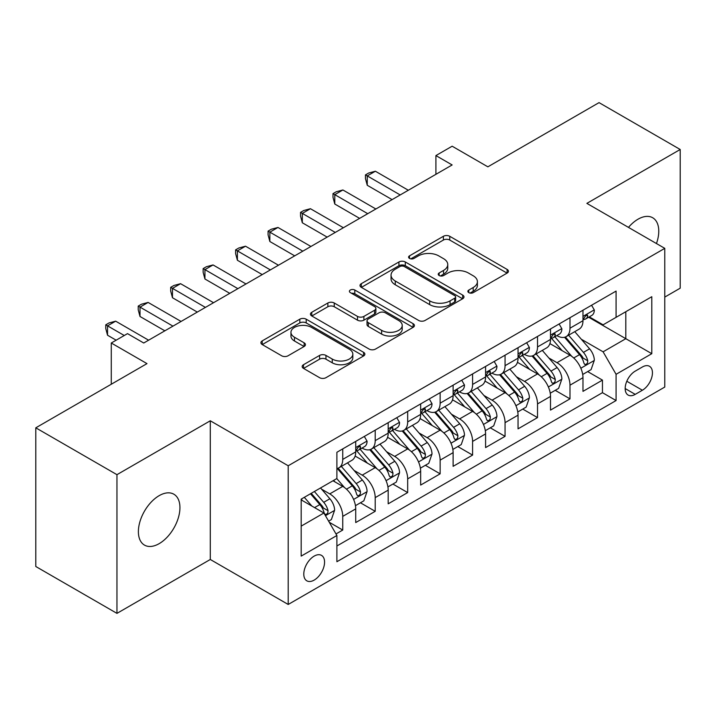 <?xml version="1.0" encoding="UTF-8"?>
<svg xmlns="http://www.w3.org/2000/svg" width="716" height="716" viewBox="0 0 716 716"><rect width="100%" height="100%" fill="white"/><g stroke="black" fill="none" stroke-linecap="round" stroke-linejoin="round"><path stroke-width="1.07" d="M468.792 292.638A3.15 1.817 0 0 0 473.249 292.638L507.107 273.091A4.511 2.604 0 0 0 508.432 271.257A4.511 2.604 0 0 0 507.107 269.413L449.755 236.298A4.511 2.604 0 0 0 443.383 236.298L409.525 255.845A3.15 1.817 0 0 0 408.594 257.134A3.15 1.817 0 0 0 409.525 258.422A3.15 1.817 0 0 0 413.982 258.422L418.368 255.889A14.418 8.324 0 0 1 438.756 255.889L443.535 258.655A14.418 8.324 0 0 1 447.76 264.544A14.418 8.324 0 0 1 443.535 270.424L439.159 272.957A3.15 1.817 0 0 0 438.237 274.246A3.15 1.817 0 0 0 439.159 275.535A3.15 1.817 0 0 0 443.616 275.535L448.001 273.002A14.418 8.324 0 0 1 468.389 273.002L473.178 275.758A14.418 8.324 0 0 1 477.393 281.648A14.418 8.324 0 0 1 473.178 287.537L468.792 290.07A3.15 1.817 0 0 0 467.87 291.358A3.15 1.817 0 0 0 468.792 292.638L468.792 290.07M159.158 543.65A29.383 16.96 120 0 0 178.356 517.758A29.383 16.96 120 0 0 173.854 494.21A29.383 16.96 120 0 0 159.158 495.66A29.383 16.96 120 0 0 139.969 521.552A29.383 16.96 120 0 0 144.471 545.1A29.383 16.96 120 0 0 159.158 543.65M656.456 243.547A29.383 16.96 120 0 0 652.688 217.754A29.383 16.96 120 0 0 638.001 219.212A29.383 16.96 120 0 0 628.469 227.393M314.172 580.103A14.687 8.485 120 0 0 323.775 567.153A14.687 8.485 120 0 0 321.52 555.383A14.687 8.485 120 0 0 314.172 556.108A14.687 8.485 120 0 0 304.577 569.059A14.687 8.485 120 0 0 306.833 580.828A14.687 8.485 120 0 0 314.172 580.103M303.495 364.713A4.511 2.604 0 0 0 302.17 366.556A4.511 2.604 0 0 0 303.495 368.391L319.587 377.681A4.511 2.604 0 0 0 325.959 377.681L363.558 355.977A4.511 2.604 0 0 0 364.874 354.134A4.511 2.604 0 0 0 363.558 352.299L306.197 319.184A4.511 2.604 0 0 0 299.825 319.184L262.226 340.888A4.511 2.604 0 0 0 260.91 342.731A4.511 2.604 0 0 0 262.226 344.566L281.665 355.789A4.511 2.604 0 0 0 288.038 355.789L304.13 346.499A4.511 2.604 0 0 0 305.446 344.656A4.511 2.604 0 0 0 304.13 342.821L294.491 337.254A12.056 6.963 0 0 1 290.956 332.331A12.056 6.963 0 0 1 298.402 325.905A12.056 6.963 0 0 1 311.541 327.409L349.301 349.211A12.056 6.963 0 0 1 352.827 354.134A12.056 6.963 0 0 1 345.389 360.56A12.056 6.963 0 0 1 332.251 359.056L325.959 355.422A4.511 2.604 0 0 0 319.587 355.422L303.495 364.713L303.495 368.391M664.779 297.086L680.2 288.181L680.2 149.492L599.041 102.63L487.856 166.828L452.145 146.207L435.91 155.578L452.145 164.949L143.737 343.009L127.511 333.629L111.275 343.009L111.275 384.241M116.959 474.672L116.959 613.37L210.289 559.482L210.289 420.784L116.959 474.672L35.8 427.819L146.986 363.621L111.275 343.009M210.289 420.784L288.208 465.767L664.779 248.354L664.779 387.052L288.208 604.465L288.208 465.767M680.2 149.492L586.869 203.371L664.779 248.354M418.681 320.464A4.511 2.604 0 0 0 425.053 320.464L462.661 298.76A4.511 2.604 0 0 0 463.977 296.916A4.511 2.604 0 0 0 462.661 295.082L405.301 261.966A4.511 2.604 0 0 0 398.928 261.966L361.329 283.67A4.511 2.604 0 0 0 360.005 285.514A4.511 2.604 0 0 0 361.329 287.349L418.681 320.464M351.592 293.327A3.15 1.817 0 0 1 354.796 293.766L354.796 290.016L413.105 323.686A4.511 2.604 0 0 1 414.43 325.529A4.511 2.604 0 0 1 413.105 327.364L375.506 349.077A4.511 2.604 0 0 1 369.134 349.077L311.773 315.962L311.773 312.283A4.511 2.604 0 0 0 310.458 314.118A4.511 2.604 0 0 0 311.773 315.962M311.773 312.283L327.865 302.993A4.511 2.604 0 0 1 334.238 302.993L357.499 316.418A4.511 2.604 0 0 0 363.88 316.418L374.549 310.261A4.511 2.604 0 0 0 375.873 308.417A4.511 2.604 0 0 0 374.549 306.573L350.33 292.593A3.15 1.817 0 0 1 349.408 291.305A3.15 1.817 0 0 1 351.359 289.622A3.15 1.817 0 0 1 354.796 290.016M116.959 613.37L35.8 566.508L35.8 427.819M336.01 533.948L342.74 530.055L329.27 522.277M321.609 489.18L329.754 493.888A18.365 10.606 60 0 1 342.74 516.379L355.727 508.879L355.727 522.564L375.202 511.313L360.434 502.784M354.071 470.439L362.224 475.138A18.365 10.606 60 0 1 375.202 497.629L388.188 490.138L388.188 503.822L407.673 492.572L392.896 484.043M386.533 451.698L394.686 456.396A18.365 10.606 60 0 1 407.673 478.888L420.659 471.397L420.659 485.072L440.134 473.831L425.358 465.302M418.994 432.947L427.148 437.655A18.365 10.606 60 0 1 440.134 460.146L453.121 452.646L453.121 466.331L472.596 455.09L457.828 446.56M451.456 414.206L459.609 418.914A18.365 10.606 60 0 1 472.596 441.405L485.582 433.905L485.582 447.59L505.057 436.348L490.29 427.819M483.927 395.465L492.071 400.172A18.365 10.606 60 0 1 505.057 422.664L518.044 415.164L518.044 428.848L537.519 417.598L522.752 409.078M516.388 376.723L524.542 381.431A18.365 10.606 60 0 1 537.519 403.922L550.506 396.422L550.506 410.107L569.99 398.857L569.99 385.181A18.365 10.606 -120 0 0 557.003 362.69L548.85 357.982M555.213 390.327L569.99 398.857M355.727 508.879A18.365 10.606 -120 0 0 342.74 486.388L333.003 480.767M388.188 490.138A18.365 10.606 -120 0 0 375.202 467.646L355.127 456.056M420.659 471.397A18.365 10.606 -120 0 0 407.673 448.905L387.589 437.315M453.121 452.646A18.365 10.606 -120 0 0 440.134 430.155L420.059 418.565M485.582 433.905A18.365 10.606 -120 0 0 472.596 411.414L452.521 399.823M518.044 415.164A18.365 10.606 -120 0 0 505.057 392.672L484.983 381.082M550.506 396.422A18.365 10.606 -120 0 0 537.519 373.931L517.444 362.341M642.377 366.995L635.235 371.121A14.231 8.216 120 0 0 625.936 383.66A14.231 8.216 120 0 0 628.12 395.062A14.231 8.216 120 0 0 635.235 394.364L642.377 390.238A14.231 8.216 120 0 0 651.676 377.699A14.231 8.216 120 0 0 649.493 366.288A14.231 8.216 120 0 0 642.377 366.995M301.185 526.126L323.909 513.005L336.896 535.496L336.896 561.729L616.082 400.548L616.082 374.307L603.096 351.816L581.311 339.241M336.896 535.496L301.185 556.108L301.185 499.133L336.896 478.512L336.896 452.27L616.082 291.09L616.082 317.331L651.793 296.71L651.793 353.686L616.082 374.307M362.054 448.055L362.224 448.153A18.365 10.606 60 0 0 371.398 449.057L384.385 441.566A18.365 10.606 -120 0 0 388.188 433.153L388.188 422.664M394.516 429.314L394.686 429.412A18.365 10.606 60 0 0 403.869 430.316L416.855 422.825A18.365 10.606 -120 0 0 420.659 414.412L420.659 403.922M426.978 410.572L427.148 410.671A18.365 10.606 60 0 0 436.33 411.575L449.317 404.075A18.365 10.606 -120 0 0 453.121 395.671L453.121 385.172M459.439 391.822L459.609 391.921A18.365 10.606 60 0 0 468.792 392.833L481.778 385.333A18.365 10.606 -120 0 0 485.582 376.929L485.582 366.431M491.901 373.081L492.071 373.179A18.365 10.606 60 0 0 501.254 374.092L514.24 366.592A18.365 10.606 -120 0 0 518.044 358.188L518.044 347.69M524.372 354.339L524.542 354.438A18.365 10.606 60 0 0 533.715 355.351L546.702 347.851A18.365 10.606 -120 0 0 550.506 339.447L550.506 328.948M336.896 545.986L602.451 392.672L602.451 380.115L582.976 391.366L582.976 377.681A18.365 10.606 -120 0 0 569.99 355.19L549.906 343.599M556.833 335.598L557.003 335.697A18.365 10.606 -120 0 0 566.186 336.61A18.365 10.606 -120 0 0 569.99 328.197L569.99 317.698M566.186 336.61L579.172 329.109A18.365 10.606 -120 0 0 582.976 320.705L582.976 310.207M342.74 448.905L342.74 459.395A18.365 10.606 60 0 1 338.937 467.808A18.365 10.606 60 0 1 336.896 468.55M338.937 467.808L351.923 460.307A18.365 10.606 -120 0 0 355.727 451.903L355.727 441.405M375.202 430.155L375.202 440.653A18.365 10.606 60 0 1 371.398 449.057M407.673 411.414L407.673 421.912A18.365 10.606 60 0 1 403.869 430.316M440.134 392.672L440.134 403.171A18.365 10.606 60 0 1 436.33 411.575M472.596 373.931L472.596 384.429A18.365 10.606 60 0 1 468.792 392.833M505.057 355.19L505.057 365.688A18.365 10.606 60 0 1 501.254 374.092M537.519 336.448L537.519 346.938A18.365 10.606 60 0 1 533.715 355.351M537.519 403.922L537.519 417.598M505.057 422.664L505.057 436.348M472.596 441.405L472.596 455.09M440.134 460.146L440.134 473.831M407.673 478.888L407.673 492.572M375.202 497.629L375.202 511.313M342.74 516.379L342.74 530.055M323.909 513.005L301.185 499.884M603.096 351.816L625.82 338.695L625.82 311.702L651.793 296.71M588.642 317.233L651.793 353.686M589.295 316.857L603.096 324.822L616.082 317.331M210.289 559.482L288.208 604.465M435.91 155.578L435.91 174.319M587.675 371.586L602.451 380.115M602.451 392.672L616.082 400.548M470.054 293.086L473.178 291.287A14.418 8.324 0 0 0 477.393 285.398L477.393 281.648M447.76 264.544L447.76 268.285A14.418 8.324 0 0 1 443.535 274.174L440.421 275.973M507.053 273.127L449.755 240.048A4.511 2.604 0 0 0 443.383 240.048L410.787 258.87M462.599 298.796L405.301 265.717A4.511 2.604 0 0 0 398.928 265.717L361.383 287.385M454.696 298.205A3.15 1.817 0 0 0 455.618 296.916A3.15 1.817 0 0 0 454.696 295.627L404.343 266.567A3.15 1.817 0 0 0 399.886 266.567L395.259 269.234A14.418 8.324 0 0 0 391.043 275.114A14.418 8.324 0 0 0 395.259 281.003L429.681 300.872A14.418 8.324 0 0 0 450.069 300.872L454.696 298.205L454.696 301.955A3.15 1.817 0 0 0 455.618 300.666L455.618 296.916M391.043 275.114L391.043 278.864A14.418 8.324 0 0 0 395.259 284.753L395.259 281.003M454.696 301.955L450.069 304.622A14.418 8.324 0 0 1 429.681 304.622L395.259 284.753M311.836 315.998L327.865 306.734L327.865 302.993M375.873 308.417L375.873 312.167A4.511 2.604 0 0 1 374.549 314.002L363.88 320.168A4.511 2.604 0 0 1 357.499 320.168L334.238 306.734A4.511 2.604 0 0 0 327.865 306.734M354.796 293.766L413.051 327.4M381.637 330.353A12.056 6.963 0 0 0 394.776 331.866A12.056 6.963 0 0 0 402.222 325.431A12.056 6.963 0 0 0 398.687 320.517L385.387 312.829A4.511 2.604 0 0 0 379.015 312.829L368.337 318.996A4.511 2.604 0 0 0 367.022 320.84A4.511 2.604 0 0 0 368.337 322.674L381.637 330.353L381.637 334.103A12.056 6.963 0 0 0 394.776 335.616A12.056 6.963 0 0 0 402.222 329.181L402.222 325.431M367.022 320.84L367.022 324.581A4.511 2.604 0 0 0 368.337 326.424L368.337 322.674M381.637 334.103L368.337 326.424M352.827 354.134L352.827 357.884A12.056 6.963 0 0 1 345.389 364.31A12.056 6.963 0 0 1 332.251 362.806L325.959 359.172A4.511 2.604 0 0 0 319.587 359.172L303.548 368.427M290.956 332.331L290.956 336.081A12.056 6.963 0 0 0 294.491 341.004L294.491 337.254M304.067 346.535L294.491 341.004M363.495 356.004L306.197 322.925A4.511 2.604 0 0 0 299.825 322.925L262.289 344.602M582.699 374.468L591.085 369.617L594.334 360.246A12.163 7.026 -120 0 0 589.599 348.826L574.76 331.651M571.789 356.38L554.837 336.753M562.141 350.661L552.305 339.268A29.15 16.835 -120 0 0 551.401 338.256M564.53 337.263L579.53 354.635A12.163 7.026 60 0 1 583.871 363.021L584.757 364.462L586.395 364.229L587.496 362.887L587.764 360.766A12.163 7.026 -120 0 0 583.424 352.388L568.593 335.213M565.407 336.985L581.535 355.646A6.202 3.58 60 0 1 583.092 358.072L587.764 360.766M591.577 305.24L594.334 310.019A12.163 7.026 60 0 1 591.819 315.398L585.643 318.96A12.163 7.026 -120 0 0 587.764 316.159L587.505 315.076L585.983 315.38L583.871 318.405A12.163 7.026 60 0 1 582.976 320.142M400.199 194.94L367.254 175.912L375.372 171.231L408.317 190.25M583.379 319.533L583.424 319.533A12.163 7.026 -120 0 0 585.643 318.96M392.091 199.621L367.254 185.283L367.254 175.912L365.464 174.883L368.713 173.012L375.372 171.231M367.254 185.283L365.464 178.633L365.464 174.883M550.237 393.209L558.623 388.367L561.872 378.988A12.163 7.026 -120 0 0 557.129 367.568L542.298 350.392M539.327 375.121L522.376 355.494M529.679 369.402L519.843 358.009A29.15 16.835 -120 0 0 518.939 356.998M532.069 356.004L547.069 373.376A12.163 7.026 60 0 1 551.409 381.762L552.287 383.203L553.933 382.971L555.034 381.637L555.303 379.507A12.163 7.026 -120 0 0 550.962 371.13L536.132 353.955M532.946 355.727L549.065 374.387A6.202 3.58 60 0 1 550.631 376.813L555.303 379.507M517.775 411.951L526.162 407.109L529.401 397.738A12.163 7.026 -120 0 0 524.667 386.309L509.837 369.134M506.865 393.863L489.914 374.235M497.217 388.144L487.381 376.75A29.15 16.835 -120 0 0 486.477 375.739M499.598 374.754L514.607 392.117A12.163 7.026 60 0 1 518.939 400.504L519.825 401.945L521.472 401.712L522.573 400.378L522.841 398.257A12.163 7.026 -120 0 0 518.5 389.871L503.67 372.696M500.484 374.468L516.603 393.129A6.202 3.58 60 0 1 518.169 395.554L522.841 398.257M485.305 430.692L493.7 425.85L496.94 416.479A12.163 7.026 -120 0 0 492.205 405.05L477.375 387.884M474.404 412.604L457.443 392.977M464.756 406.885L454.911 395.5A29.15 16.835 -120 0 0 454.007 394.48M467.136 393.496L482.137 410.868A12.163 7.026 60 0 1 486.477 419.245L487.363 420.686L489.01 420.453L490.111 419.12L490.37 416.998A12.163 7.026 -120 0 0 486.039 408.612L471.2 391.437M468.022 393.209L484.141 411.87A6.202 3.58 60 0 1 485.699 414.296L490.37 416.998M452.843 449.433L461.238 444.591L464.478 435.221A12.163 7.026 -120 0 0 459.744 423.791L444.905 406.625M441.933 431.345L424.982 411.718M432.294 425.635L422.449 414.242A29.15 16.835 -120 0 0 421.545 413.221M434.675 412.237L449.675 429.609A12.163 7.026 60 0 1 454.016 437.986L454.902 439.427L456.548 439.194L457.64 437.861L457.909 435.74A12.163 7.026 -120 0 0 453.577 427.354L438.738 410.187M435.561 411.951L451.68 430.62A6.202 3.58 60 0 1 453.237 433.037L457.909 435.74M559.115 323.981L561.872 328.76A12.163 7.026 60 0 1 559.348 334.139L553.182 337.701A12.163 7.026 -120 0 0 555.303 334.9L555.043 333.826L553.522 334.121L551.409 337.155A12.163 7.026 60 0 1 550.506 338.883M367.738 213.681L334.793 194.654L342.901 189.973L375.855 208.991M550.917 338.274L550.962 338.274A12.163 7.026 -120 0 0 553.182 337.701M359.62 218.371L334.793 204.033L334.793 194.654L333.003 193.624L336.252 191.754L342.901 189.973M334.793 204.033L333.003 197.374L333.003 193.624M526.645 342.722L529.401 347.502A12.163 7.026 60 0 1 526.887 352.89L520.72 356.443A12.163 7.026 -120 0 0 522.841 353.641L522.582 352.567L521.06 352.872L518.939 355.897A12.163 7.026 60 0 1 518.044 357.624M335.276 232.423L302.322 213.404L310.44 208.714L343.394 227.742M518.456 357.015L518.5 357.015A12.163 7.026 -120 0 0 520.72 356.443M327.158 237.112L302.322 222.774L302.322 213.404L300.541 212.366L303.79 210.495L310.44 208.714M302.322 222.774L300.541 216.116L300.541 212.366M494.183 361.464L496.94 366.243A12.163 7.026 60 0 1 494.425 371.631L488.258 375.193A12.163 7.026 -120 0 0 490.37 372.392L490.12 371.309L488.598 371.613L486.477 374.638A12.163 7.026 60 0 1 485.582 376.365M302.814 251.164L269.86 232.145L277.978 227.455L310.932 246.483M485.985 375.757L486.039 375.757A12.163 7.026 -120 0 0 488.258 375.193M294.697 255.854L269.86 241.516L269.86 232.145L268.079 231.116L271.319 229.236L277.978 227.455M269.86 241.516L268.079 234.857L268.079 231.116M461.722 380.205L464.478 384.984A12.163 7.026 60 0 1 461.963 390.372L455.797 393.934A12.163 7.026 -120 0 0 457.909 391.133L457.658 390.05L456.137 390.354L454.016 393.379A12.163 7.026 60 0 1 453.121 395.107M270.353 269.905L237.399 250.886L245.516 246.197L278.461 265.224M453.523 394.498L453.577 394.498A12.163 7.026 -120 0 0 455.797 393.934M262.235 274.595L237.399 260.257L237.399 250.886L235.609 249.857L238.858 247.978L245.516 246.197M237.399 260.257L235.609 253.607L235.609 249.857M420.382 468.175L428.768 463.333L432.017 453.962A12.163 7.026 -120 0 0 427.282 442.542L412.443 425.367M409.471 450.087L392.52 430.459M399.823 444.376L389.987 432.983A29.15 16.835 -120 0 0 389.083 431.972M402.213 430.978L417.213 448.35A12.163 7.026 60 0 1 421.554 456.727L422.44 458.168L424.078 457.945L425.179 456.602L425.447 454.481A12.163 7.026 -120 0 0 421.106 446.104L406.276 428.929M403.09 430.692L419.218 449.362A6.202 3.58 60 0 1 420.775 451.787L425.447 454.481M429.26 398.955L432.017 403.735A12.163 7.026 60 0 1 429.493 409.113L423.326 412.676A12.163 7.026 -120 0 0 425.447 409.874L425.188 408.791L423.666 409.096L421.554 412.121A12.163 7.026 60 0 1 420.659 413.857M237.882 288.655L204.937 269.628L213.055 264.938L246 283.966M421.062 413.248L421.106 413.248A12.163 7.026 -120 0 0 423.326 412.676M229.764 293.336L204.937 278.998L204.937 269.628L203.147 268.598L206.396 266.719L213.055 264.938M204.937 278.998L203.147 272.349L203.147 268.598M387.92 486.916L396.306 482.074L399.555 472.703A12.163 7.026 -120 0 0 394.811 461.283L379.981 444.108M377.01 468.828L360.059 449.2M367.362 463.118L357.526 451.724A29.15 16.835 -120 0 0 356.622 450.713M369.751 449.72L384.752 467.092A12.163 7.026 60 0 1 389.092 475.469L389.969 476.919L391.616 476.686L392.717 475.343L392.986 473.222A12.163 7.026 -120 0 0 388.645 464.845L373.815 447.67M370.628 449.442L386.747 468.103A6.202 3.58 60 0 1 388.314 470.528L392.986 473.222M396.789 417.697L399.555 422.476A12.163 7.026 60 0 1 397.031 427.855L390.864 431.417A12.163 7.026 -120 0 0 392.986 428.615L392.726 427.533L391.205 427.837L389.092 430.862A12.163 7.026 60 0 1 388.188 432.598M205.42 307.397L172.475 288.369L180.584 283.688L213.538 302.707M388.6 431.99L388.645 431.99A12.163 7.026 -120 0 0 390.864 431.417M197.303 312.078L172.475 297.74L172.475 288.369L170.685 287.34L173.934 285.469L180.584 283.688M172.475 297.74L170.685 291.09L170.685 287.34M355.458 505.666L363.844 500.815L367.084 491.445A12.163 7.026 -120 0 0 362.35 480.024L347.52 462.849M344.548 487.578L336.78 478.583M334.9 481.859L333.638 480.4M337.281 468.461L352.29 485.833A12.163 7.026 60 0 1 356.622 494.219L357.508 495.66L359.155 495.427L360.255 494.085L360.524 491.964A12.163 7.026 -120 0 0 356.183 483.586L341.353 466.411M338.167 468.183L354.286 486.844A6.202 3.58 60 0 1 355.852 489.27L360.524 491.964M364.328 436.438L367.084 441.217A12.163 7.026 60 0 1 364.569 446.596L358.403 450.158A12.163 7.026 -120 0 0 360.524 447.357L360.264 446.283L358.743 446.578L356.622 449.603A12.163 7.026 60 0 1 355.727 451.34M172.959 326.138L140.005 307.11L148.123 302.429L181.076 321.448M356.129 450.731L356.183 450.731A12.163 7.026 -120 0 0 358.403 450.158M164.841 330.819L140.005 316.481L140.005 307.11L138.224 306.081L141.473 304.21L148.123 302.429M140.005 316.481L138.224 309.831L138.224 306.081M328.617 521.159L331.383 519.565L334.623 510.186A12.163 7.026 -120 0 0 329.888 498.766L320.544 487.954M311.836 506.024L304.318 497.325M302.438 500.6L301.185 499.159M310.484 493.763L319.819 504.574A12.163 7.026 60 0 1 324.16 512.96L325.046 514.401L326.693 514.169L327.794 512.835L328.053 510.705A12.163 7.026 -120 0 0 323.721 502.328L314.378 491.516M311.236 493.333L321.824 505.585A6.202 3.58 60 0 1 323.381 508.011L328.053 510.705M124.262 335.509L107.543 325.852L115.661 321.171L148.606 340.19M116.144 340.19L107.543 335.231L107.543 325.852L105.762 324.822L109.002 322.952L115.661 321.171M107.543 335.231L105.762 328.572L105.762 324.822M329.754 493.888L342.74 486.388M362.224 475.138L375.202 467.646M394.686 456.396L407.673 448.905M427.148 437.655L440.134 430.155M459.609 418.914L472.596 411.414M492.071 400.172L505.057 392.672M524.542 381.431L537.519 373.931M557.003 362.69L569.99 355.19M569.99 328.197L582.976 320.705M342.74 459.395L355.727 451.903M375.202 440.653L388.188 433.153M407.673 421.912L420.659 414.412M440.134 403.171L453.121 395.671M472.596 384.429L485.582 376.929M505.057 365.688L518.044 358.188M537.519 346.938L550.506 339.447M569.99 385.181L582.976 377.681M626.813 381.252L642.377 390.238M625.175 388.555L635.235 394.364M473.178 291.287L473.178 287.537M439.159 275.535L439.159 272.957M443.535 274.174L443.535 270.424M409.525 258.422L409.525 255.845M443.383 240.048L443.383 236.298M449.755 240.048L449.755 236.298M507.107 273.091L507.107 269.413M361.329 287.349L361.329 283.67M398.928 265.717L398.928 261.966M405.301 265.717L405.301 261.966M462.661 298.76L462.661 295.082M429.681 304.622L429.681 300.872M450.069 304.622L450.069 300.872M334.238 306.734L334.238 302.993M357.499 320.168L357.499 316.418M363.88 320.168L363.88 316.418M374.549 314.002L374.549 310.261M413.105 327.364L413.105 323.686M319.587 359.172L319.587 355.422M325.959 359.172L325.959 355.422M332.251 362.806L332.251 359.056M304.13 346.499L304.13 342.821M262.226 344.566L262.226 340.888M299.825 322.925L299.825 319.184M306.197 322.925L306.197 319.184M363.558 355.977L363.558 352.299M580.846 368.23L594.253 360.488M583.424 352.388L589.599 348.826M573.731 357.982L579.53 354.635M594.253 309.876L582.976 316.391M586.198 315.255L587.764 316.159M548.384 386.971L561.792 379.229M550.962 371.13L557.129 367.568M541.269 376.732L547.069 373.376M515.914 405.712L529.33 397.971M518.5 389.871L524.667 386.309M508.799 395.474L514.607 392.117M483.452 424.454L496.859 416.712M486.039 408.612L492.205 405.05M476.337 414.215L482.137 410.868M450.99 443.195L464.398 435.453M453.577 427.354L459.744 423.791M443.875 432.956L449.675 429.609M561.792 328.617L550.506 335.133M553.728 333.996L555.303 334.9M529.33 347.367L518.044 353.874M521.266 352.737L522.841 353.641M496.859 366.109L485.582 372.615M488.804 371.479L490.37 372.392M464.398 384.85L453.121 391.366M456.343 390.22L457.909 391.133M418.529 461.936L431.936 454.195M421.106 446.104L427.282 442.542M411.414 451.698L417.213 448.35M431.936 403.591L420.659 410.107M423.872 408.961L425.447 409.874M386.058 480.678L399.474 472.936M388.645 464.845L394.811 461.283M378.952 470.439L384.752 467.092M399.474 422.333L388.188 428.848M391.41 427.712L392.986 428.615M353.597 499.428L367.013 491.686M356.183 483.586L362.35 480.024M346.481 489.18L352.29 485.833M367.013 441.074L355.727 447.59M358.949 446.453L360.524 447.357M325.458 515.672L334.542 510.427M323.721 502.328L329.888 498.766M314.575 507.608L319.819 504.574"/></g></svg>
